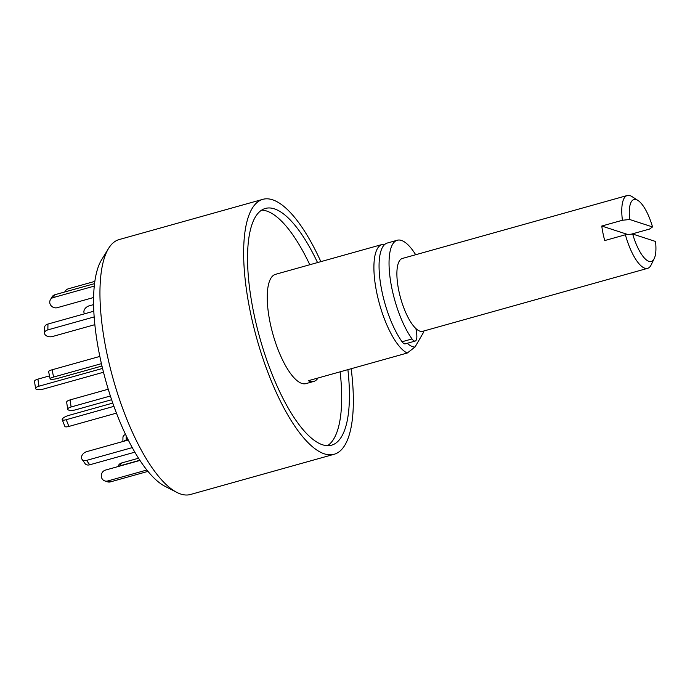 <?xml version="1.0" encoding="UTF-8"?>
<svg xmlns="http://www.w3.org/2000/svg" width="690" height="690" viewBox="0 0 690 690"><rect width="100%" height="100%" fill="white"/><g stroke="black" fill="none" stroke-linecap="round" stroke-linejoin="round"><path stroke-width="1.03" d="M351.184 368.719A132.359 43.315 -105.6 0 1 345.147 444.688A132.359 43.315 -105.6 0 1 334.158 454.27L190.483 494.489A132.359 43.315 -105.6 0 1 176.821 492.384A132.359 43.315 -105.6 0 1 113.091 378.707A132.359 43.315 -105.6 0 1 108.546 248.46A132.359 43.315 -105.6 0 1 119.12 239.568L262.795 199.35A132.359 43.315 -105.6 0 1 320.867 261.639M108.546 248.46L101.542 259.88A122.846 40.193 74.4 0 0 105.768 380.751A122.846 40.193 74.4 0 0 164.919 486.26L176.821 492.384M334.158 454.27A132.359 43.315 -105.6 0 1 256.766 338.488A132.359 43.315 -105.6 0 1 262.795 199.35M317.538 262.571A122.906 40.218 74.4 0 0 265.339 208.458A122.906 40.218 74.4 0 0 255.136 217.35A122.906 40.218 74.4 0 0 265.305 355.73A122.906 40.218 74.4 0 0 331.605 445.171A122.906 40.218 74.4 0 0 347.889 369.642M327.569 445.662A122.906 40.218 74.4 0 0 340.144 371.815M309.793 264.736A122.906 40.218 74.4 0 0 261.639 210.131M318.064 377.991A56.727 18.561 -105.6 0 1 313.769 381.441L306.024 383.606A56.727 18.561 -105.6 0 1 272.861 333.986A56.727 18.561 -105.6 0 1 275.439 274.353L382.122 244.493A56.727 18.561 -105.6 0 1 384.865 244.338M313.769 381.441A56.727 18.561 -105.6 0 1 308.301 380.725L407.238 353.03A56.727 18.561 -105.6 0 1 377.594 296.536A56.727 18.561 -105.6 0 1 382.122 244.493M423.574 331.062A51.051 16.707 -105.6 0 1 423.453 332.502L415.035 347.036L407.238 353.03M415.035 347.036A51.051 16.707 -105.6 0 1 407.264 343.284M416.82 329.346A37.821 12.377 -105.6 0 1 416.294 330.613M415.846 328.492A9.453 3.096 -105.6 0 1 416.493 332.054L416.726 334.253A11.342 3.709 -105.6 0 1 415.207 341.058L405.228 343.853A11.342 3.709 -105.6 0 1 402.072 341.74A56.727 18.561 -105.6 0 1 380.423 282.865A56.727 18.561 -105.6 0 1 387.28 243.044L397.259 240.249A56.727 18.561 -105.6 0 1 415.682 254.731M415.207 341.058A11.342 3.709 -105.6 0 1 412.051 338.945A56.727 18.561 -105.6 0 1 390.402 280.08A56.727 18.561 -105.6 0 1 397.259 240.249M111.625 399.726L75.546 409.826A5.675 1.863 -8.7 0 1 67.732 409.265A5.675 1.863 -8.7 0 1 71.13 406.971L110.383 395.991M67.732 409.265L66.645 402.201A5.675 1.863 -8.7 0 1 70.052 399.915L108.244 389.22M122.88 441.522L122.949 437.382A5.675 3.605 0.9 0 1 125.554 434.407M123.803 441.264A5.675 3.605 0.9 0 1 126.175 440.004L128.03 439.487M117.8 466.638L118.646 465.189A5.675 5.106 30.1 0 1 121.552 462.981L138.561 458.22M118.551 466.431A5.675 5.106 30.1 0 1 119.896 465.836L139.872 460.247M147.996 471.374L110.452 481.879A5.675 5.235 108 0 1 107.58 481.836L104.82 480.93A5.675 5.235 108 0 1 101.301 475.445A5.675 5.235 108 0 1 105.458 470.097L139.992 460.428M146.892 470.002L107.683 480.982A5.675 5.235 108 0 1 104.82 480.93M134.869 452.166L89.709 464.801A5.675 3.967 144.6 0 1 85.163 463.714L82.024 459.307A5.675 3.967 144.6 0 1 86.724 451.639L128.288 440.004M132.282 447.603L86.578 460.394A5.675 3.967 144.6 0 1 82.024 459.307M116.463 413.12L68.897 426.437A5.675 1.63 158.4 0 1 64.86 426.386L62.195 419.649A5.675 1.63 158.4 0 1 68.707 415.423L112.781 403.081M113.936 406.341L66.231 419.701A5.675 1.63 158.4 0 1 62.195 419.649M101.413 363.656L53.578 377.051A5.675 1.139 168.4 0 0 50.094 378.862A5.675 1.139 168.4 0 0 57.719 378.396L101.965 366.011M99.834 356.428L52.095 369.788A5.675 1.139 168.4 0 0 48.611 371.599L50.094 378.862M94.142 316.934L47.86 329.88A5.675 3.605 -179.1 0 0 44.54 333.098A5.675 3.605 -179.1 0 0 52.569 336.496L94.823 324.671M93.788 311.216L47.955 324.05A5.675 3.605 -179.1 0 0 44.634 327.258L44.54 333.098M94.245 286.109L53.285 297.58A5.675 5.106 -149.9 0 0 50.37 299.788A5.675 5.106 -149.9 0 0 51.155 305.765A5.675 5.106 -149.9 0 0 57.279 307.68L93.573 297.519M94.521 283.642L54.933 294.725A5.675 5.106 -149.9 0 0 52.026 296.933L50.37 299.788M94.815 281.382L68.379 288.782A5.675 5.235 -72 0 0 64.757 291.974M93.564 304.618L89.122 305.86A5.675 3.967 -35.4 0 0 84.421 313.527A5.675 3.967 -35.4 0 0 84.629 313.786L84.421 313.527M49.49 375.895L37.898 379.138A5.675 1.863 171.3 0 0 34.5 381.432L35.587 388.487A5.675 1.863 171.3 0 0 43.401 389.057L103.491 372.238M102.543 368.417L38.985 386.202A5.675 1.863 171.3 0 0 35.587 388.487M632.678 234.022A32.145 10.522 74.4 0 0 654.241 258.543A32.145 10.522 74.4 0 0 655.5 241.457L632.678 234.022L625.39 234.773A37.821 12.377 -105.6 0 0 647.634 268.341L422.746 331.295A37.821 12.377 -105.6 0 1 400.64 298.218A37.821 12.377 -105.6 0 1 402.356 258.457L627.245 195.512A37.821 12.377 -105.6 0 1 632.005 196.607L637.983 200.462A32.145 10.522 74.4 0 0 629.703 219.506L622.423 220.257A37.821 12.377 -105.6 0 1 627.245 195.512M654.241 258.543L651.127 264.934A37.821 12.377 -105.6 0 1 650.774 265.607A37.821 12.377 -105.6 0 1 647.634 268.341M627.822 234.522L601.775 226.035A37.821 12.377 74.4 0 0 604.742 240.56L625.39 234.773M601.775 226.035L622.423 220.257M631.324 234.16L649.488 229.08L652.533 226.941A32.145 10.522 74.4 0 0 637.983 200.462M652.533 226.941L629.703 219.506M402.072 341.74L412.051 338.945M70.052 399.915L71.13 406.971M126.236 435.847L126.175 440.004M121.552 462.981L119.896 465.836M107.683 480.982L110.452 481.879M86.578 460.394L89.709 464.801M66.231 419.701L68.897 426.437M52.095 369.788L53.578 377.051M47.955 324.05L47.86 329.88M54.933 294.725L53.285 297.58M38.985 386.202L37.898 379.138"/></g></svg>
